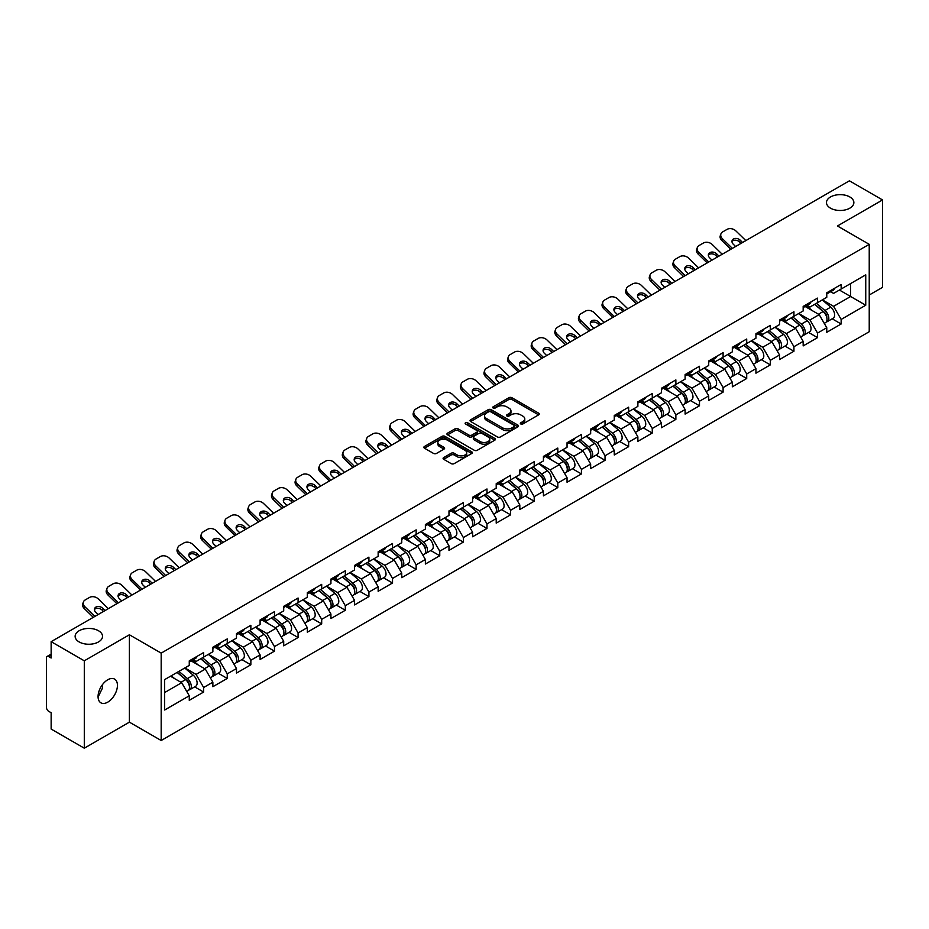 <?xml version="1.0" encoding="UTF-8"?>
<svg xmlns="http://www.w3.org/2000/svg" width="929" height="929" viewBox="0 0 929 929"><rect width="100%" height="100%" fill="white"/><g stroke="black" fill="none" stroke-linecap="round" stroke-linejoin="round"><path stroke-width="1.39" d="M830.48 208.154A13.703 7.908 180 0 1 826.473 202.557A13.703 7.908 180 0 1 834.927 195.253A13.703 7.908 180 0 1 849.861 196.971A13.703 7.908 180 0 1 853.867 202.557A13.703 7.908 180 0 1 845.413 209.873A13.703 7.908 180 0 1 830.48 208.154M79.139 641.939A13.703 7.908 180 0 1 75.133 636.342A13.703 7.908 180 0 1 83.587 629.038A13.703 7.908 180 0 1 98.52 630.756A13.703 7.908 180 0 1 102.527 636.342A13.703 7.908 180 0 1 94.073 643.646A13.703 7.908 180 0 1 79.139 641.939M520.774 423.972A1.475 0.848 0 0 0 522.853 423.972L538.634 414.868A2.102 1.208 0 0 0 539.25 414.009A2.102 1.208 0 0 0 538.634 413.15L511.891 397.705A2.102 1.208 0 0 0 508.929 397.705L493.136 406.821A1.475 0.848 0 0 0 492.707 407.425A1.475 0.848 0 0 0 493.136 408.028A1.475 0.848 0 0 0 495.215 408.028L497.259 406.844A6.724 3.879 0 0 1 506.769 406.844L508.999 408.133A6.724 3.879 0 0 1 510.962 410.873A6.724 3.879 0 0 1 508.999 413.626L506.955 414.798A1.475 0.848 0 0 0 506.526 415.402A1.475 0.848 0 0 0 506.955 416.006A1.475 0.848 0 0 0 509.034 416.006L511.078 414.822A6.724 3.879 0 0 1 520.588 414.822L522.818 416.111A6.724 3.879 0 0 1 524.78 418.851A6.724 3.879 0 0 1 522.818 421.592L520.774 422.776A1.475 0.848 0 0 0 520.345 423.38A1.475 0.848 0 0 0 520.774 423.972L520.774 422.776M102.295 684.87L102.527 687.948L98.068 697.052M107.752 679.773A13.703 7.908 -60 0 1 114.604 679.099A13.703 7.908 -60 0 1 116.694 690.073A13.703 7.908 -60 0 1 107.752 702.15A13.703 7.908 -60 0 1 100.901 702.823A13.703 7.908 -60 0 1 98.799 691.85A13.703 7.908 -60 0 1 107.752 679.773M443.702 457.579A2.102 1.208 0 0 0 443.087 458.438A2.102 1.208 0 0 0 443.702 459.298L451.204 463.629A2.102 1.208 0 0 0 454.176 463.629L471.711 453.503A2.102 1.208 0 0 0 472.327 452.644A2.102 1.208 0 0 0 471.711 451.796L444.968 436.351A2.102 1.208 0 0 0 441.995 436.351L424.46 446.477A2.102 1.208 0 0 0 423.845 447.325A2.102 1.208 0 0 0 424.46 448.184L433.529 453.422A2.102 1.208 0 0 0 436.502 453.422L444.004 449.09A2.102 1.208 0 0 0 444.619 448.231A2.102 1.208 0 0 0 444.004 447.372L439.51 444.782A5.62 3.24 0 0 1 437.861 442.483A5.62 3.24 0 0 1 441.333 439.487A5.62 3.24 0 0 1 447.453 440.195L465.057 450.356A5.62 3.24 0 0 1 466.706 452.644A5.62 3.24 0 0 1 463.234 455.651A5.62 3.24 0 0 1 457.114 454.943L454.176 453.247A2.102 1.208 0 0 0 451.204 453.247L443.702 457.579L443.702 459.298M129.398 634.774L84.295 660.809L51.141 641.672L849.408 180.807L882.55 199.944L837.447 225.979L869.23 244.327L161.181 653.122L129.398 634.774L129.398 722.158L161.181 740.506L161.181 653.122M497.41 436.955A2.102 1.208 0 0 0 500.383 436.955L517.917 426.829A2.102 1.208 0 0 0 518.533 425.97A2.102 1.208 0 0 0 517.917 425.11L491.174 409.677A2.102 1.208 0 0 0 488.201 409.677L470.666 419.792A2.102 1.208 0 0 0 470.051 420.651A2.102 1.208 0 0 0 470.666 421.511L497.41 436.955M466.126 424.298A1.475 0.848 0 0 1 467.624 424.507L494.785 440.183L477.274 450.286A2.102 1.208 0 0 1 474.313 450.286L447.569 434.853L447.569 433.135A2.102 1.208 0 0 0 446.954 433.994A2.102 1.208 0 0 0 447.569 434.853M447.569 433.135L455.071 428.803A2.102 1.208 0 0 1 458.043 428.803L468.89 435.062A2.102 1.208 0 0 0 471.851 435.062L476.832 432.194A2.102 1.208 0 0 0 477.448 431.335A2.102 1.208 0 0 0 476.832 430.475L465.545 423.961A1.475 0.848 0 0 1 465.115 423.357A1.475 0.848 0 0 1 466.021 422.567A1.475 0.848 0 0 1 467.624 422.753L494.809 438.453A2.102 1.208 0 0 1 495.424 439.312A2.102 1.208 0 0 1 494.809 440.172L494.809 438.453M161.181 740.506L869.23 331.723L869.23 244.327M194.66 686.868L203.637 692.047L203.637 687.506L196.065 674.396L184.871 667.928M203.637 692.047L189.261 700.35L189.261 695.809L164.665 710.011L164.665 679.598L189.261 665.396L189.261 660.856L203.637 652.553L203.637 657.093L212.869 651.763L212.869 647.223L227.245 638.92L227.245 643.46L236.477 638.13L236.477 633.59L250.853 625.287L250.853 629.839L260.097 624.497L260.097 619.957L274.473 611.654L274.473 616.206L283.705 610.876L283.705 606.323L298.081 598.021L298.081 602.573L307.313 597.242L307.313 592.69L321.689 584.387L321.689 588.94L330.921 583.609L330.921 579.057L345.309 570.766L345.309 575.306L354.541 569.976L354.541 565.436L368.918 557.133L368.918 561.673L378.149 556.343L378.149 551.803L392.526 543.5L392.526 548.04L401.758 542.71L401.758 538.17L416.146 529.867L416.146 534.407L425.377 529.077L425.377 524.537L439.754 516.234L439.754 520.774L448.986 515.444L448.986 510.904L463.362 502.601L463.362 507.141L472.594 501.811L472.594 497.27L486.982 488.968L486.982 493.508L496.214 488.178L496.214 483.637L510.59 475.334L510.59 479.875L519.822 474.545L519.822 470.004L534.198 461.701L534.198 466.242L543.43 460.912L543.43 456.371L557.806 448.068L557.806 452.62L567.05 447.29L567.05 442.738L581.426 434.435L581.426 438.987L590.658 433.657L590.658 429.105L605.034 420.802L605.034 425.354L614.266 420.024L614.266 415.472L628.643 407.169L628.643 411.721L637.875 406.391L637.875 401.839L652.263 393.548L652.263 398.088L661.494 392.758L661.494 388.217L675.871 379.915L675.871 384.455L685.103 379.125L685.103 374.584L699.479 366.281L699.479 370.822L708.711 365.492L708.711 360.951L723.099 352.648L723.099 357.189L732.331 351.859L732.331 347.318L746.707 339.015L746.707 343.556L755.939 338.226L755.939 333.685L770.315 325.382L770.315 329.923L779.547 324.593L779.547 320.052L793.935 311.749L793.935 316.29L803.167 310.96L803.167 306.419L817.543 298.116L817.543 302.657L826.775 297.326L826.775 292.786L841.151 284.483L841.151 289.035L865.747 274.833L865.747 305.235L841.151 319.437L833.58 306.338L822.386 299.87M832.175 318.798L841.151 323.989L841.151 319.437M841.151 323.989L826.775 332.292L826.775 327.74L817.543 333.07L809.972 319.959L798.777 313.503M808.567 332.431L817.543 337.622L817.543 333.07M817.543 337.622L803.167 345.913L803.167 341.373L793.935 346.703L786.364 333.592L775.158 327.124M784.947 346.064L793.935 351.243L793.935 346.703M793.935 351.243L779.547 359.546L779.547 355.006L770.315 360.336L762.755 347.225L751.549 340.757M761.339 359.697L770.315 364.876L770.315 360.336M770.315 364.876L755.939 373.179L755.939 368.639L746.707 373.969L739.136 360.858L727.941 354.39M737.731 373.33L746.707 378.509L746.707 373.969M746.707 378.509L732.331 386.812L732.331 382.272L723.099 387.602L715.527 374.492L704.321 368.023M714.111 386.963L723.099 392.143L723.099 387.602M723.099 392.143L708.711 400.445L708.711 395.905L699.479 401.235L691.919 388.125L680.713 381.656M690.502 400.596L699.479 405.776L699.479 401.235M699.479 405.776L685.103 414.079L685.103 409.538L675.871 414.868L668.299 401.758L657.105 395.289M666.894 414.229L675.871 419.409L675.871 414.868M675.871 419.409L661.494 427.712L661.494 423.171L652.263 428.501L644.691 415.391L633.485 408.923M643.274 427.863L652.263 433.042L652.263 428.501M652.263 433.042L637.875 441.345L637.875 436.804L628.643 442.134L621.083 429.024L609.877 422.556M619.666 441.484L628.643 446.675L628.643 442.134M628.643 446.675L614.266 454.978L614.266 450.426L605.034 455.767L597.463 442.657L586.269 436.189M596.058 455.117L605.034 460.308L605.034 455.767M605.034 460.308L590.658 468.611L590.658 464.059L581.426 469.389L573.855 456.29L562.66 449.822M572.438 468.75L581.426 473.941L581.426 469.389M581.426 473.941L567.05 482.244L567.05 477.692L557.806 483.022L550.247 469.923L539.041 463.455M548.83 482.383L557.806 487.574L557.806 483.022M557.806 487.574L543.43 495.877L543.43 491.325L534.198 496.655L526.627 483.544L515.432 477.088M525.222 496.016L534.198 501.207L534.198 496.655M534.198 501.207L519.822 509.498L519.822 504.958L510.59 510.288L503.019 497.178L491.824 490.721M501.614 509.649L510.59 514.829L510.59 510.288M510.59 514.829L496.214 523.132L496.214 518.591L486.982 523.921L479.41 510.811L468.204 504.342M477.994 523.282L486.982 528.462L486.982 523.921M486.982 528.462L472.594 536.765L472.594 532.224L463.362 537.554L455.802 524.444L444.596 517.976M454.386 536.916L463.362 542.095L463.362 537.554M463.362 542.095L448.986 550.398L448.986 545.857L439.754 551.187L432.182 538.077L420.988 531.609M430.777 550.549L439.754 555.728L439.754 551.187M439.754 555.728L425.377 564.031L425.377 559.49L416.146 564.82L408.574 551.71L397.368 545.242M407.157 564.182L416.146 569.361L416.146 564.82M416.146 569.361L401.758 577.664L401.758 573.123L392.526 578.453L384.966 565.343L373.76 558.875M383.549 577.815L392.526 582.994L392.526 578.453M392.526 582.994L378.149 591.297L378.149 586.756L368.918 592.087L361.346 578.976L350.152 572.508M359.941 591.448L368.918 596.627L368.918 592.087M368.918 596.627L354.541 604.93L354.541 600.389L345.309 605.72L337.738 592.609L326.532 586.141M336.321 605.069L345.309 610.26L345.309 605.72M345.309 610.26L330.921 618.563L330.921 614.023L321.689 619.353L314.13 606.242L302.924 599.774M312.713 618.702L321.689 623.893L321.689 619.353M321.689 623.893L307.313 632.196L307.313 627.644L298.081 632.974L290.51 619.875L279.315 613.407M289.105 632.335L298.081 637.526L298.081 632.974M298.081 637.526L283.705 645.829L283.705 641.277L274.473 646.607L266.902 633.508L255.707 627.04M265.485 645.969L274.473 651.159L274.473 646.607M274.473 651.159L260.097 659.462L260.097 654.91L250.853 660.24L243.293 647.141L232.087 640.673M241.877 659.602L250.853 664.792L250.853 660.24M250.853 664.792L236.477 673.095L236.477 668.543L227.245 673.873L219.674 660.763L208.479 654.306M218.269 673.235L227.245 678.425L227.245 673.873M227.245 678.425L212.869 686.717L212.869 682.176L203.637 687.506M193.139 659.776L196.065 661.471L203.637 657.093M196.065 674.396L205.297 669.066L191.177 660.914M212.869 682.176L205.297 669.066M216.747 646.143L219.674 647.838L227.245 643.46M219.674 660.763L228.917 655.433L214.785 647.281M236.477 668.543L228.917 655.433M240.367 632.51L243.293 634.205L250.853 629.839M243.293 647.141L252.525 641.8L238.393 633.648M260.097 654.91L252.525 641.8M263.975 618.877L266.902 620.572L274.473 616.206M266.902 633.508L276.134 628.178L262.013 620.015M283.705 641.277L276.134 628.178M287.584 605.244L290.51 606.939L298.081 602.573M290.51 619.875L299.742 614.545L285.621 606.382M307.313 627.644L299.742 614.545M311.203 591.622L314.13 593.306L321.689 588.94M314.13 606.242L323.362 600.912L309.229 592.748M330.921 614.023L323.362 600.912M334.812 577.989L337.738 579.673L345.309 575.306M337.738 592.609L346.97 587.279L332.849 579.115M354.541 600.389L346.97 587.279M358.42 564.356L361.346 566.04L368.918 561.673M361.346 578.976L370.578 573.646L356.457 565.494M378.149 586.756L370.578 573.646M382.04 550.723L384.966 552.407L392.526 548.04M384.966 565.343L394.198 560.013L380.066 551.861M401.758 573.123L394.198 560.013M405.648 537.09L408.574 538.774L416.146 534.407M408.574 551.71L417.806 546.38L403.685 538.228M425.377 559.49L417.806 546.38M429.256 523.457L432.182 525.14L439.754 520.774M432.182 538.077L441.414 532.747L427.294 524.595M448.986 545.857L441.414 532.747M452.876 509.824L455.802 511.519L463.362 507.141M455.802 524.444L465.034 519.114L450.902 510.962M472.594 532.224L465.034 519.114M476.484 496.191L479.41 497.886L486.982 493.508M479.41 510.811L488.642 505.481L474.51 497.329M496.214 518.591L488.642 505.481M500.092 482.557L503.019 484.253L510.59 479.875M503.019 497.178L512.251 491.847L498.13 483.695M519.822 504.958L512.251 491.847M523.712 468.924L526.627 470.62L534.198 466.242M526.627 483.544L535.87 478.214L521.738 470.062M543.43 491.325L535.87 478.214M547.32 455.291L550.247 456.987L557.806 452.62M550.247 469.923L559.479 464.593L545.346 456.429M567.05 477.692L559.479 464.593M570.929 441.658L573.855 443.354L581.426 438.987M573.855 456.29L583.087 450.96L568.966 442.796M590.658 464.059L583.087 450.96M594.537 428.037L597.463 429.721L605.034 425.354M597.463 442.657L606.695 437.327L592.574 429.163M614.266 450.426L606.695 437.327M618.157 414.404L621.083 416.087L628.643 411.721M621.083 429.024L630.315 423.694L616.182 415.53M637.875 436.804L630.315 423.694M641.765 400.771L644.691 402.454L652.263 398.088M644.691 415.391L653.923 410.061L639.802 401.909M661.494 423.171L653.923 410.061M665.373 387.138L668.299 388.821L675.871 384.455M668.299 401.758L677.531 396.428L663.411 388.276M685.103 409.538L677.531 396.428M688.993 373.504L691.919 375.188L699.479 370.822M691.919 388.125L701.151 382.794L687.019 374.642M708.711 395.905L701.151 382.794M712.601 359.871L715.527 361.555L723.099 357.189M715.527 374.492L724.759 369.161L710.639 361.009M732.331 382.272L724.759 369.161M736.209 346.238L739.136 347.922L746.707 343.556M739.136 360.858L748.368 355.528L734.247 347.376M755.939 368.639L748.368 355.528M759.829 332.605L762.755 334.301L770.315 329.923M762.755 347.225L771.987 341.895L757.855 333.743M779.547 355.006L771.987 341.895M783.437 318.972L786.364 320.668L793.935 316.29M786.364 333.592L795.596 328.262L781.463 320.11M803.167 341.373L795.596 328.262M807.046 305.339L809.972 307.034L817.543 302.657M809.972 319.959L819.204 314.629L805.083 306.477M826.775 327.74L819.204 314.629M830.665 291.706L833.58 293.401L841.151 289.035M833.58 306.338L850.616 296.502L850.616 283.566L865.747 274.833M839.41 290.034L865.747 305.235M869.23 295.016L882.55 287.328L882.55 199.944M84.295 660.809L84.295 748.193L51.141 729.056L51.141 712.717L48.726 711.324A3.205 1.858 -120 0 1 46.45 707.387L46.45 657.929A3.205 1.858 -120 0 1 47.112 656.455A3.205 1.858 -120 0 1 48.726 656.617L51.141 658.011L51.141 641.672M84.295 748.193L129.398 722.158M164.665 692.535L181.689 682.699L170.483 676.231M189.261 695.809L181.689 682.699M521.355 424.181L522.818 423.345A6.724 3.879 0 0 0 524.78 420.605L524.78 418.851M510.962 410.873L510.962 412.627A6.724 3.879 0 0 1 508.999 415.368L507.548 416.204M538.611 414.88L511.891 399.458A2.102 1.208 0 0 0 508.929 399.458L493.729 408.226M517.883 426.841L491.174 411.419A2.102 1.208 0 0 0 488.201 411.419L470.701 421.522M514.202 426.574A1.475 0.848 0 0 0 514.631 425.97A1.475 0.848 0 0 0 514.202 425.366L490.721 411.814A1.475 0.848 0 0 0 488.642 411.814L486.494 413.068A6.724 3.879 0 0 0 484.52 415.809A6.724 3.879 0 0 0 486.494 418.549L502.531 427.816A6.724 3.879 0 0 0 512.042 427.816L514.202 426.574L514.202 428.315A1.475 0.848 0 0 0 514.631 427.723L514.631 425.97M484.52 415.809L484.52 417.551A6.724 3.879 0 0 0 486.494 420.303L486.494 418.549M514.202 428.315L512.042 429.57A6.724 3.879 0 0 1 502.531 429.57L486.494 420.303M447.592 434.865L455.071 430.545L455.071 428.803M477.448 431.335L477.448 433.077A2.102 1.208 0 0 1 476.832 433.936L471.851 436.816A2.102 1.208 0 0 1 468.89 436.816L458.043 430.545A2.102 1.208 0 0 0 455.071 430.545M480.142 441.565A5.62 3.24 0 0 0 486.262 442.262A5.62 3.24 0 0 0 489.734 439.266A5.62 3.24 0 0 0 488.085 436.978L481.884 433.39A2.102 1.208 0 0 0 478.911 433.39L473.941 436.27A2.102 1.208 0 0 0 473.325 437.118A2.102 1.208 0 0 0 473.941 437.977L480.142 441.565L480.142 443.307A5.62 3.24 0 0 0 486.262 444.016A5.62 3.24 0 0 0 489.734 441.02L489.734 439.266M473.325 437.118L473.325 438.871A2.102 1.208 0 0 0 473.941 439.731L473.941 437.977M480.142 443.307L473.941 439.731M466.706 452.644L466.706 454.397A5.62 3.24 0 0 1 463.234 457.393A5.62 3.24 0 0 1 457.114 456.685L454.176 455.001A2.102 1.208 0 0 0 451.204 455.001L443.725 459.309M437.861 442.483L437.861 444.236A5.62 3.24 0 0 0 439.51 446.524L439.51 444.782M443.969 449.102L439.51 446.524M471.711 451.796L471.711 453.503L444.968 438.093A2.102 1.208 0 0 0 441.995 438.093L424.495 448.208M824.975 312.899L823.918 312.283M826.334 321.898A7.06 4.076 -120 0 0 827.356 321.585A7.06 4.076 -120 0 0 828.622 316.65A7.06 4.076 -120 0 0 824.94 310.495L816.428 303.307M827.356 321.585L833.185 318.217A7.06 4.076 -120 0 0 834.451 313.282A7.06 4.076 -120 0 0 830.77 307.127L822.258 299.939M814.791 304.247L824.499 312.446A4.285 2.473 60 0 1 826.81 317.73M824.255 323.373L825.544 322.63A7.06 4.076 -120 0 0 826.81 317.695A7.06 4.076 -120 0 0 823.129 311.54L814.605 304.352M812.155 310.565L806.407 305.711M730.809 249.274L721.787 240.483A6.422 4.715 -160.3 0 1 720.289 235.687L720.927 233.911A6.422 4.715 19.7 0 0 722.425 238.707L732.366 248.38M741.028 243.375L739.589 241.97A4.924 3.611 19.7 0 0 732.818 240.774A4.924 3.611 19.7 0 0 731.959 241.482M745.836 240.599L735.896 230.926A6.422 4.715 19.7 0 0 727.059 229.37L722.669 231.902A6.422 4.715 19.7 0 0 720.927 233.911M742.573 242.481L740.227 240.193A4.924 3.611 -160.3 0 0 733.457 238.997A4.924 3.611 -160.3 0 0 732.122 240.541A4.924 3.611 -160.3 0 0 733.271 244.211L735.617 246.499M828.668 291.694A7.06 4.076 60 0 1 827.356 293.622A7.06 4.076 60 0 1 826.775 293.854M834.497 288.327A7.06 4.076 60 0 1 833.185 290.254L827.356 293.622M801.367 326.532L800.299 325.916M802.714 335.532A7.06 4.076 -120 0 0 803.748 335.218A7.06 4.076 -120 0 0 805.013 330.283A7.06 4.076 -120 0 0 801.332 324.128L792.82 316.94M803.748 335.218L809.565 331.85A7.06 4.076 -120 0 0 810.843 326.915A7.06 4.076 -120 0 0 807.162 320.76L798.638 313.572M791.171 317.881L800.891 326.079A4.285 2.473 60 0 1 803.202 331.363M800.635 337.006L801.924 336.263A7.06 4.076 -120 0 0 803.202 331.328A7.06 4.076 -120 0 0 799.521 325.173L790.997 317.985M788.547 324.198L782.799 319.344M777.747 340.165L776.69 339.549M779.106 349.165A7.06 4.076 -120 0 0 780.128 348.851A7.06 4.076 -120 0 0 781.405 343.916A7.06 4.076 -120 0 0 777.724 337.761L769.2 330.573M780.128 348.851L785.957 345.483A7.06 4.076 -120 0 0 787.223 340.548A7.06 4.076 -120 0 0 783.553 334.394L775.03 327.205M767.563 331.514L777.283 339.712A4.285 2.473 60 0 1 779.594 344.984M777.027 350.639L778.316 349.896A7.06 4.076 -120 0 0 779.582 344.961A7.06 4.076 -120 0 0 775.901 338.806L767.389 331.618M764.927 337.831L759.179 332.977M754.139 353.786L753.082 353.183M755.498 362.798A7.06 4.076 -120 0 0 756.52 362.473A7.06 4.076 -120 0 0 757.785 357.537A7.06 4.076 -120 0 0 754.116 351.394L745.592 344.206M756.52 362.473L762.349 359.117A7.06 4.076 -120 0 0 763.615 354.181A7.06 4.076 -120 0 0 759.934 348.027L751.422 340.838M743.955 345.147L753.663 353.345A4.285 2.473 60 0 1 755.974 358.617M753.419 364.273L754.708 363.529A7.06 4.076 -120 0 0 755.974 358.594A7.06 4.076 -120 0 0 752.293 352.439L743.781 345.251M741.319 351.464L735.571 346.61M730.531 367.419L729.462 366.816M731.878 376.431A7.06 4.076 -120 0 0 732.911 376.106A7.06 4.076 -120 0 0 734.177 371.17A7.06 4.076 -120 0 0 730.496 365.016L721.984 357.839M732.911 376.106L738.741 372.75A7.06 4.076 -120 0 0 740.007 367.814A7.06 4.076 -120 0 0 736.325 361.66L727.802 354.472M720.335 358.78L730.055 366.978A4.285 2.473 60 0 1 732.366 372.25M729.811 377.906L731.088 377.162A7.06 4.076 -120 0 0 732.366 372.227A7.06 4.076 -120 0 0 728.684 366.072L720.161 358.884M717.711 365.085L711.962 360.243M706.911 381.053L705.854 380.449M708.27 390.064A7.06 4.076 -120 0 0 709.291 389.739A7.06 4.076 -120 0 0 710.569 384.803A7.06 4.076 -120 0 0 706.888 378.649L698.364 371.461M709.291 389.739L715.121 386.383A7.06 4.076 -120 0 0 716.398 381.447A7.06 4.076 -120 0 0 712.717 375.293L704.194 368.105M696.727 372.413L706.446 380.611A4.285 2.473 60 0 1 708.757 385.883M706.191 391.539L707.48 390.795A7.06 4.076 -120 0 0 708.746 385.86A7.06 4.076 -120 0 0 705.076 379.706L696.553 372.517M694.091 378.718L688.343 373.876M707.201 262.907L698.178 254.116A6.422 4.715 -160.3 0 1 696.669 249.32L697.307 247.544A6.422 4.715 19.7 0 0 698.817 252.34L708.746 262.013M717.42 257.008L715.98 255.603A4.924 3.611 19.7 0 0 709.21 254.407A4.924 3.611 19.7 0 0 708.351 255.115M722.216 254.232L712.288 244.559A6.422 4.715 19.7 0 0 703.45 242.992L699.061 245.535A6.422 4.715 19.7 0 0 697.307 247.544M718.965 256.114L716.619 253.826A4.924 3.611 -160.3 0 0 709.849 252.63A4.924 3.611 -160.3 0 0 708.502 254.174A4.924 3.611 -160.3 0 0 709.663 257.844L712.009 260.132M805.06 305.327A7.06 4.076 60 0 1 803.748 307.255A7.06 4.076 60 0 1 803.167 307.487M810.889 301.96A7.06 4.076 60 0 1 809.565 303.888L803.748 307.255M683.593 276.528L674.57 267.749A6.422 4.715 -160.3 0 1 673.06 262.953L673.699 261.177A6.422 4.715 19.7 0 0 675.209 265.973L685.137 275.634M693.8 270.641L692.372 269.236A4.924 3.611 19.7 0 0 685.59 268.04A4.924 3.611 19.7 0 0 684.731 268.748M698.608 267.866L688.679 258.192A6.422 4.715 19.7 0 0 679.842 256.625L675.453 259.168A6.422 4.715 19.7 0 0 673.699 261.177M695.356 269.747L693.011 267.459A4.924 3.611 -160.3 0 0 686.229 266.263A4.924 3.611 -160.3 0 0 684.894 267.807A4.924 3.611 -160.3 0 0 686.043 271.477L688.389 273.765M781.452 318.961A7.06 4.076 60 0 1 780.128 320.877A7.06 4.076 60 0 1 779.547 321.12M787.269 315.593A7.06 4.076 60 0 1 785.957 317.521L780.128 320.877M659.973 290.162L650.95 281.382A6.422 4.715 -160.3 0 1 649.452 276.587L650.091 274.81A6.422 4.715 19.7 0 0 651.589 279.594L661.529 289.267M670.192 284.262L668.752 282.869A4.924 3.611 19.7 0 0 661.982 281.673A4.924 3.611 19.7 0 0 661.123 282.381M675 281.499L665.059 271.825A6.422 4.715 19.7 0 0 656.222 270.258L651.844 272.801A6.422 4.715 19.7 0 0 650.091 274.81M671.737 283.368L669.391 281.092A4.924 3.611 -160.3 0 0 662.621 279.896A4.924 3.611 -160.3 0 0 661.285 281.441A4.924 3.611 -160.3 0 0 662.435 285.11L664.781 287.398M757.832 332.594A7.06 4.076 60 0 1 756.52 334.51A7.06 4.076 60 0 1 755.939 334.754M763.661 329.226A7.06 4.076 60 0 1 762.349 331.154L756.52 334.51M636.365 303.795L627.342 295.016A6.422 4.715 -160.3 0 1 625.844 290.22L626.483 288.443A6.422 4.715 19.7 0 0 627.981 293.227L637.909 302.9M646.584 297.895L645.144 296.502A4.924 3.611 19.7 0 0 638.374 295.306A4.924 3.611 19.7 0 0 637.515 296.014M651.38 295.132L641.451 285.458A6.422 4.715 19.7 0 0 632.614 283.891L628.225 286.422A6.422 4.715 19.7 0 0 626.483 288.443M648.128 297.001L645.783 294.725A4.924 3.611 -160.3 0 0 639.013 293.529A4.924 3.611 -160.3 0 0 637.666 295.062A4.924 3.611 -160.3 0 0 638.827 298.743L641.173 301.031M734.224 346.227A7.06 4.076 60 0 1 732.911 348.143A7.06 4.076 60 0 1 732.331 348.387M740.053 342.859A7.06 4.076 60 0 1 738.741 344.787L732.911 348.143M612.757 317.428L603.734 308.649A6.422 4.715 -160.3 0 1 602.224 303.853L602.863 302.076A6.422 4.715 19.7 0 0 604.373 306.86L614.301 316.534M622.964 311.529L621.536 310.135A4.924 3.611 19.7 0 0 614.766 308.939A4.924 3.611 19.7 0 0 613.895 309.647M627.772 308.765L617.843 299.092A6.422 4.715 19.7 0 0 609.006 297.524L604.616 300.055A6.422 4.715 19.7 0 0 602.863 302.076M624.52 310.634L622.175 308.358A4.924 3.611 -160.3 0 0 615.404 307.162A4.924 3.611 -160.3 0 0 614.057 308.695A4.924 3.611 -160.3 0 0 615.207 312.376L617.553 314.652M710.615 359.848A7.06 4.076 60 0 1 709.291 361.776A7.06 4.076 60 0 1 708.711 362.02M716.433 356.492A7.06 4.076 60 0 1 715.121 358.42L709.291 361.776M683.303 394.686L682.246 394.082M684.661 403.697A7.06 4.076 -120 0 0 685.683 403.372A7.06 4.076 -120 0 0 686.949 398.436A7.06 4.076 -120 0 0 683.279 392.282L674.756 385.094M685.683 403.372L691.513 400.016A7.06 4.076 -120 0 0 692.779 395.069A7.06 4.076 -120 0 0 689.097 388.926L680.585 381.738M673.119 386.046L682.838 394.244A4.285 2.473 60 0 1 685.149 399.516M682.583 405.16L683.872 404.429A7.06 4.076 -120 0 0 685.137 399.482A7.06 4.076 -120 0 0 681.456 393.339L672.944 386.15M670.483 392.352L664.734 387.509M589.137 331.061L580.114 322.27A6.422 4.715 -160.3 0 1 578.616 317.486L579.255 315.709A6.422 4.715 19.7 0 0 580.753 320.493L590.693 330.167M599.356 325.162L597.928 323.768A4.924 3.611 19.7 0 0 591.146 322.572A4.924 3.611 19.7 0 0 590.287 323.28M604.164 322.386L594.223 312.713A6.422 4.715 19.7 0 0 585.398 311.157L581.008 313.688A6.422 4.715 19.7 0 0 579.255 315.709M600.912 324.267L598.566 321.991A4.924 3.611 -160.3 0 0 591.785 320.784A4.924 3.611 -160.3 0 0 590.449 322.328A4.924 3.611 -160.3 0 0 591.599 326.009L593.945 328.285M686.995 373.481A7.06 4.076 60 0 1 685.683 375.409A7.06 4.076 60 0 1 685.103 375.653M692.825 370.125A7.06 4.076 60 0 1 691.513 372.041L685.683 375.409M659.695 408.319L658.626 407.703M661.042 417.33A7.06 4.076 -120 0 0 662.075 417.005A7.06 4.076 -120 0 0 663.341 412.07A7.06 4.076 -120 0 0 659.66 405.915L651.148 398.727M662.075 417.005L667.905 413.637A7.06 4.076 -120 0 0 669.17 408.702A7.06 4.076 -120 0 0 665.489 402.547L656.977 395.371M649.499 399.679L659.218 407.877A4.285 2.473 60 0 1 661.529 413.15M658.975 418.793L660.252 418.05A7.06 4.076 -120 0 0 661.529 413.115A7.06 4.076 -120 0 0 657.848 406.972L649.325 399.784M646.874 405.985L641.126 401.142M565.529 344.694L556.506 335.903A6.422 4.715 -160.3 0 1 555.008 331.119L555.647 329.33A6.422 4.715 19.7 0 0 557.145 334.126L567.073 343.8M575.748 338.795L574.308 337.401A4.924 3.611 19.7 0 0 567.538 336.205A4.924 3.611 19.7 0 0 566.678 336.913M580.544 336.019L570.615 326.346A6.422 4.715 19.7 0 0 561.778 324.79L557.388 327.322A6.422 4.715 19.7 0 0 555.647 329.33M577.292 337.901L574.946 335.613A4.924 3.611 -160.3 0 0 568.176 334.417A4.924 3.611 -160.3 0 0 566.829 335.961A4.924 3.611 -160.3 0 0 567.991 339.642L570.336 341.918M663.387 387.114A7.06 4.076 60 0 1 662.075 389.042A7.06 4.076 60 0 1 661.494 389.286M669.217 383.758A7.06 4.076 60 0 1 667.905 385.674L662.075 389.042M636.075 421.952L635.018 421.336M637.433 430.963A7.06 4.076 -120 0 0 638.455 430.638A7.06 4.076 -120 0 0 639.733 425.703A7.06 4.076 -120 0 0 636.051 419.548L627.528 412.36M638.455 430.638L644.285 427.27A7.06 4.076 -120 0 0 645.562 422.335A7.06 4.076 -120 0 0 641.881 416.18L633.357 409.004M625.891 413.312L635.61 421.511A4.285 2.473 60 0 1 637.921 426.783M635.355 432.426L636.644 431.683A7.06 4.076 -120 0 0 637.909 426.748A7.06 4.076 -120 0 0 634.24 420.593L625.716 413.417M623.254 419.618L617.506 414.775M541.921 358.327L532.898 349.536A6.422 4.715 -160.3 0 1 531.388 344.752L532.027 342.964A6.422 4.715 19.7 0 0 533.536 347.76L543.465 357.433M552.14 352.428L550.7 351.034A4.924 3.611 19.7 0 0 543.929 349.838A4.924 3.611 19.7 0 0 543.07 350.547M556.935 349.652L547.007 339.979A6.422 4.715 19.7 0 0 538.17 338.423L533.78 340.955A6.422 4.715 19.7 0 0 532.027 342.964M553.684 351.534L551.338 349.246A4.924 3.611 -160.3 0 0 544.568 348.05A4.924 3.611 -160.3 0 0 543.221 349.594A4.924 3.611 -160.3 0 0 544.371 353.275L546.716 355.552M639.779 400.747A7.06 4.076 60 0 1 638.455 402.675A7.06 4.076 60 0 1 637.875 402.919M645.597 397.391A7.06 4.076 60 0 1 644.285 399.307L638.455 402.675M612.466 435.585L611.41 434.969M613.825 444.585A7.06 4.076 -120 0 0 614.847 444.271A7.06 4.076 -120 0 0 616.113 439.336A7.06 4.076 -120 0 0 612.443 433.181L603.92 425.993M614.847 444.271L620.677 440.903A7.06 4.076 -120 0 0 621.942 435.968A7.06 4.076 -120 0 0 618.261 429.813L609.749 422.625M602.282 426.945L612.002 435.144A4.285 2.473 60 0 1 614.313 440.416M611.746 446.059L613.035 445.316A7.06 4.076 -120 0 0 614.301 440.381A7.06 4.076 -120 0 0 610.62 434.226L602.108 427.038M599.646 433.251L593.898 428.397M518.301 371.96L509.278 363.169A6.422 4.715 -160.3 0 1 507.78 358.385L508.418 356.597A6.422 4.715 19.7 0 0 509.916 361.393L519.857 371.066M528.52 366.061L527.091 364.667A4.924 3.611 19.7 0 0 520.31 363.471A4.924 3.611 19.7 0 0 519.45 364.18M533.327 363.285L523.387 353.612A6.422 4.715 19.7 0 0 514.561 352.056L510.172 354.588A6.422 4.715 19.7 0 0 508.418 356.597M530.076 365.167L527.73 362.879A4.924 3.611 -160.3 0 0 520.948 361.683A4.924 3.611 -160.3 0 0 519.613 363.227A4.924 3.611 -160.3 0 0 520.763 366.897L523.108 369.185M616.159 414.38A7.06 4.076 60 0 1 614.847 416.308A7.06 4.076 60 0 1 614.266 416.552M621.989 411.013A7.06 4.076 60 0 1 620.677 412.94L614.847 416.308M588.858 449.218L587.802 448.602M590.205 458.218A7.06 4.076 -120 0 0 591.239 457.904A7.06 4.076 -120 0 0 592.505 452.969A7.06 4.076 -120 0 0 588.823 446.814L580.311 439.626M591.239 457.904L597.068 454.536A7.06 4.076 -120 0 0 598.334 449.601A7.06 4.076 -120 0 0 594.653 443.447L586.141 436.258M578.674 440.578L588.382 448.777A4.285 2.473 60 0 1 590.693 454.049M588.138 459.692L589.416 458.949A7.06 4.076 -120 0 0 590.693 454.014A7.06 4.076 -120 0 0 587.012 447.859L578.488 440.671M576.038 446.884L570.29 442.03M494.692 385.593L485.67 376.802A6.422 4.715 -160.3 0 1 484.172 372.018L484.81 370.23A6.422 4.715 19.7 0 0 486.308 375.026L496.249 384.699M504.911 379.694L503.472 378.289A4.924 3.611 19.7 0 0 496.701 377.093A4.924 3.611 19.7 0 0 495.842 377.813M509.719 376.919L499.779 367.245A6.422 4.715 19.7 0 0 490.942 365.689L486.552 368.221A6.422 4.715 19.7 0 0 484.81 370.23M506.456 378.8L504.11 376.512A4.924 3.611 -160.3 0 0 497.34 375.316A4.924 3.611 -160.3 0 0 496.005 376.86A4.924 3.611 -160.3 0 0 497.154 380.53L499.5 382.818M592.551 428.014A7.06 4.076 60 0 1 591.239 429.941A7.06 4.076 60 0 1 590.658 430.173M598.381 424.646A7.06 4.076 60 0 1 597.068 426.574L591.239 429.941M565.238 462.851L564.182 462.236M566.597 471.851A7.06 4.076 -120 0 0 567.631 471.537A7.06 4.076 -120 0 0 568.896 466.602A7.06 4.076 -120 0 0 565.215 460.447L556.692 453.259M567.631 471.537L573.448 468.17A7.06 4.076 -120 0 0 574.726 463.234A7.06 4.076 -120 0 0 571.045 457.08L562.521 449.891M555.054 454.211L564.774 462.41A4.285 2.473 60 0 1 567.085 467.682M564.518 473.325L565.807 472.582A7.06 4.076 -120 0 0 567.073 467.647A7.06 4.076 -120 0 0 563.404 461.492L554.88 454.304M552.43 460.517L546.682 455.663M471.084 399.226L462.061 390.435A6.422 4.715 -160.3 0 1 460.552 385.64L461.19 383.863A6.422 4.715 19.7 0 0 462.7 388.659L472.629 398.332M481.303 393.327L479.863 391.922A4.924 3.611 19.7 0 0 473.093 390.726A4.924 3.611 19.7 0 0 472.234 391.446M486.099 390.552L476.171 380.878A6.422 4.715 19.7 0 0 467.333 379.322L462.944 381.854A6.422 4.715 19.7 0 0 461.19 383.863M482.848 392.433L480.502 390.145A4.924 3.611 -160.3 0 0 473.732 388.949A4.924 3.611 -160.3 0 0 472.385 390.494A4.924 3.611 -160.3 0 0 473.535 394.163L475.88 396.451M568.943 441.647A7.06 4.076 60 0 1 567.631 443.574A7.06 4.076 60 0 1 567.05 443.807M574.772 438.279A7.06 4.076 60 0 1 573.448 440.207L567.631 443.574M541.63 476.484L540.573 475.869M542.989 485.484A7.06 4.076 -120 0 0 544.011 485.17A7.06 4.076 -120 0 0 545.288 480.235A7.06 4.076 -120 0 0 541.607 474.08L533.083 466.892M544.011 485.17L549.84 481.803A7.06 4.076 -120 0 0 551.106 476.867A7.06 4.076 -120 0 0 547.436 470.713L538.913 463.525M531.446 467.833L541.166 476.031A4.285 2.473 60 0 1 543.477 481.315M540.91 486.959L542.199 486.215A7.06 4.076 -120 0 0 543.465 481.28A7.06 4.076 -120 0 0 539.784 475.125L531.272 467.937M528.81 474.15L523.062 469.296M447.476 412.859L438.453 404.069A6.422 4.715 -160.3 0 1 436.944 399.273L437.582 397.496A6.422 4.715 19.7 0 0 439.092 402.292L449.021 411.965M457.683 406.96L456.255 405.555A4.924 3.611 19.7 0 0 449.473 404.359A4.924 3.611 19.7 0 0 448.614 405.067M462.491 404.185L452.562 394.511A6.422 4.715 19.7 0 0 443.725 392.955L439.336 395.487A6.422 4.715 19.7 0 0 437.582 397.496M459.24 406.066L456.894 403.778A4.924 3.611 -160.3 0 0 450.112 402.582A4.924 3.611 -160.3 0 0 448.777 404.127A4.924 3.611 -160.3 0 0 449.926 407.796L452.272 410.084M545.323 455.28A7.06 4.076 60 0 1 544.011 457.207A7.06 4.076 60 0 1 543.43 457.44M551.152 451.912A7.06 4.076 60 0 1 549.84 453.84L544.011 457.207M518.022 490.117L516.965 489.502M519.369 499.117A7.06 4.076 -120 0 0 520.403 498.803A7.06 4.076 -120 0 0 521.668 493.868A7.06 4.076 -120 0 0 517.987 487.713L509.475 480.525M520.403 498.803L526.232 495.436A7.06 4.076 -120 0 0 527.498 490.5A7.06 4.076 -120 0 0 523.817 484.346L515.305 477.158M507.838 481.466L517.546 489.664A4.285 2.473 60 0 1 519.857 494.948M517.302 500.592L518.591 499.848A7.06 4.076 -120 0 0 519.857 494.913A7.06 4.076 -120 0 0 516.176 488.759L507.652 481.57M505.202 487.783L499.454 482.929M423.856 426.492L414.833 417.702A6.422 4.715 -160.3 0 1 413.335 412.906L413.974 411.129A6.422 4.715 19.7 0 0 415.472 415.925L425.412 425.598M434.075 420.593L432.635 419.188A4.924 3.611 19.7 0 0 425.865 417.992A4.924 3.611 19.7 0 0 425.006 418.7M438.883 417.818L428.943 408.145A6.422 4.715 19.7 0 0 420.105 406.577L415.716 409.12A6.422 4.715 19.7 0 0 413.974 411.129M435.62 419.699L433.274 417.411A4.924 3.611 -160.3 0 0 426.504 416.215A4.924 3.611 -160.3 0 0 425.168 417.76A4.924 3.611 -160.3 0 0 426.318 421.429L428.664 423.717M521.715 468.913A7.06 4.076 60 0 1 520.403 470.84A7.06 4.076 60 0 1 519.822 471.073M527.544 465.545A7.06 4.076 60 0 1 526.232 467.473L520.403 470.84M494.414 503.75L493.345 503.135M495.761 512.75A7.06 4.076 -120 0 0 496.794 512.436A7.06 4.076 -120 0 0 498.06 507.501A7.06 4.076 -120 0 0 494.379 501.346L485.867 494.158M496.794 512.436L502.612 509.069A7.06 4.076 -120 0 0 503.89 504.133A7.06 4.076 -120 0 0 500.208 497.979L491.685 490.791M484.218 495.099L493.938 503.297A4.285 2.473 60 0 1 496.249 508.581M493.682 514.225L494.971 513.482A7.06 4.076 -120 0 0 496.249 508.546A7.06 4.076 -120 0 0 492.567 502.392L484.044 495.203M481.594 501.416L475.845 496.562M400.248 440.125L391.225 431.335A6.422 4.715 -160.3 0 1 389.715 426.539L390.354 424.762A6.422 4.715 19.7 0 0 391.864 429.558L401.792 439.231M410.467 434.226L409.027 432.821A4.924 3.611 19.7 0 0 402.257 431.625A4.924 3.611 19.7 0 0 401.398 432.333M415.263 431.451L405.334 421.778A6.422 4.715 19.7 0 0 396.497 420.21L392.108 422.753A6.422 4.715 19.7 0 0 390.354 424.762M412.011 433.332L409.666 431.044A4.924 3.611 -160.3 0 0 402.896 429.848A4.924 3.611 -160.3 0 0 401.549 431.393A4.924 3.611 -160.3 0 0 402.71 435.062L405.044 437.35M498.107 482.546A7.06 4.076 60 0 1 496.794 484.473A7.06 4.076 60 0 1 496.214 484.706M503.936 479.178A7.06 4.076 60 0 1 502.612 481.106L496.794 484.473M470.794 517.372L469.737 516.768M472.153 526.383A7.06 4.076 -120 0 0 473.175 526.069A7.06 4.076 -120 0 0 474.452 521.123A7.06 4.076 -120 0 0 470.771 514.98L462.247 507.791M473.175 526.069L479.004 522.702A7.06 4.076 -120 0 0 480.27 517.767A7.06 4.076 -120 0 0 476.6 511.612L468.077 504.424M460.61 508.732L470.329 516.93A4.285 2.473 60 0 1 472.64 522.203M470.074 527.858L471.363 527.115A7.06 4.076 -120 0 0 472.629 522.179A7.06 4.076 -120 0 0 468.948 516.025L460.436 508.837M457.974 515.049L452.226 510.195M376.64 453.747L367.617 444.968A6.422 4.715 -160.3 0 1 366.107 440.172L366.746 438.395A6.422 4.715 19.7 0 0 368.256 443.179L378.184 452.853M386.847 447.848L385.419 446.454A4.924 3.611 19.7 0 0 378.637 445.258A4.924 3.611 19.7 0 0 377.778 445.966M391.655 445.084L381.726 435.411A6.422 4.715 19.7 0 0 372.889 433.843L368.499 436.386A6.422 4.715 19.7 0 0 366.746 438.395M388.403 446.954L386.058 444.677A4.924 3.611 -160.3 0 0 379.276 443.481A4.924 3.611 -160.3 0 0 377.94 445.026A4.924 3.611 -160.3 0 0 379.09 448.695L381.436 450.983M474.498 496.179A7.06 4.076 60 0 1 473.175 498.095A7.06 4.076 60 0 1 472.594 498.339M480.316 492.811A7.06 4.076 60 0 1 479.004 494.739L473.175 498.095M447.186 531.005L446.129 530.401M448.544 540.016A7.06 4.076 -120 0 0 449.566 539.691A7.06 4.076 -120 0 0 450.832 534.756A7.06 4.076 -120 0 0 447.163 528.601L438.639 521.424M449.566 539.691L455.396 536.335A7.06 4.076 -120 0 0 456.662 531.4A7.06 4.076 -120 0 0 452.98 525.245L444.468 518.057M437.002 522.365L446.71 530.564A4.285 2.473 60 0 1 449.021 535.836M446.466 541.491L447.755 540.748A7.06 4.076 -120 0 0 449.021 535.812A7.06 4.076 -120 0 0 445.339 529.658L436.827 522.47M434.366 528.682L428.617 523.828M353.02 467.38L343.997 458.601A6.422 4.715 -160.3 0 1 342.499 453.805L343.138 452.028A6.422 4.715 19.7 0 0 344.636 456.813L354.576 466.486M363.239 461.481L361.799 460.087A4.924 3.611 19.7 0 0 355.029 458.891A4.924 3.611 19.7 0 0 354.17 459.6M368.047 458.717L358.106 449.044A6.422 4.715 19.7 0 0 349.269 447.476L344.88 450.008A6.422 4.715 19.7 0 0 343.138 452.028M364.783 460.587L362.438 458.311A4.924 3.611 -160.3 0 0 355.668 457.114A4.924 3.611 -160.3 0 0 354.332 458.659A4.924 3.611 -160.3 0 0 355.482 462.328L357.828 464.616M450.879 509.812A7.06 4.076 60 0 1 449.566 511.728A7.06 4.076 60 0 1 448.986 511.972M456.708 506.444A7.06 4.076 60 0 1 455.396 508.372L449.566 511.728M423.578 544.638L422.509 544.034M424.925 553.649A7.06 4.076 -120 0 0 425.958 553.324A7.06 4.076 -120 0 0 427.224 548.389A7.06 4.076 -120 0 0 423.543 542.234L415.031 535.058M425.958 553.324L431.776 549.968A7.06 4.076 -120 0 0 433.053 545.033A7.06 4.076 -120 0 0 429.372 538.878L420.849 531.69M413.382 535.998L423.101 544.197A4.285 2.473 60 0 1 425.412 549.469M422.846 555.124L424.135 554.381A7.06 4.076 -120 0 0 425.412 549.445A7.06 4.076 -120 0 0 421.731 543.291L413.208 536.103M410.757 542.304L405.009 537.461M329.412 481.013L320.389 472.234A6.422 4.715 -160.3 0 1 318.891 467.438L319.53 465.661A6.422 4.715 19.7 0 0 321.028 470.446L330.956 480.119M339.631 475.114L338.191 473.72A4.924 3.611 19.7 0 0 331.421 472.524A4.924 3.611 19.7 0 0 330.561 473.233M344.427 472.35L334.498 462.677A6.422 4.715 19.7 0 0 325.661 461.109L321.271 463.641A6.422 4.715 19.7 0 0 319.53 465.661M341.175 474.22L338.83 471.944A4.924 3.611 -160.3 0 0 332.059 470.748A4.924 3.611 -160.3 0 0 330.712 472.28A4.924 3.611 -160.3 0 0 331.874 475.962L334.219 478.238M427.27 523.445A7.06 4.076 60 0 1 425.958 525.361A7.06 4.076 60 0 1 425.377 525.605M433.1 520.077A7.06 4.076 60 0 1 431.776 522.005L425.958 525.361M399.958 558.271L398.901 557.667M401.316 567.282A7.06 4.076 -120 0 0 402.338 566.957A7.06 4.076 -120 0 0 403.616 562.022A7.06 4.076 -120 0 0 399.934 555.867L391.411 548.679M402.338 566.957L408.168 563.601A7.06 4.076 -120 0 0 409.434 558.666A7.06 4.076 -120 0 0 405.764 552.511L397.24 545.323M389.774 549.631L399.493 557.83A4.285 2.473 60 0 1 401.804 563.102M399.238 568.757L400.527 568.014A7.06 4.076 -120 0 0 401.792 563.079A7.06 4.076 -120 0 0 398.111 556.924L389.599 549.736M387.138 555.937L381.389 551.094M305.804 494.646L296.781 485.867A6.422 4.715 -160.3 0 1 295.271 481.071L295.91 479.294A6.422 4.715 19.7 0 0 297.419 484.079L307.348 493.752M316.011 488.747L314.583 487.353A4.924 3.611 19.7 0 0 307.801 486.157A4.924 3.611 19.7 0 0 306.942 486.866M320.819 485.972L310.89 476.298A6.422 4.715 19.7 0 0 302.053 474.742L297.663 477.274A6.422 4.715 19.7 0 0 295.91 479.294M317.567 487.853L315.221 485.577A4.924 3.611 -160.3 0 0 308.451 484.381A4.924 3.611 -160.3 0 0 307.104 485.913A4.924 3.611 -160.3 0 0 308.254 489.595L310.6 491.871M403.662 537.067A7.06 4.076 60 0 1 402.338 538.994A7.06 4.076 60 0 1 401.758 539.238M409.48 533.711A7.06 4.076 60 0 1 408.168 535.627L402.338 538.994M376.35 571.904L375.293 571.289M377.708 580.915A7.06 4.076 -120 0 0 378.73 580.59A7.06 4.076 -120 0 0 379.996 575.655A7.06 4.076 -120 0 0 376.326 569.5L367.803 562.312M378.73 580.59L384.56 577.223A7.06 4.076 -120 0 0 385.825 572.287A7.06 4.076 -120 0 0 382.144 566.144L373.632 558.956M366.165 563.264L375.885 571.463A4.285 2.473 60 0 1 378.196 576.735M375.63 582.378L376.919 581.635A7.06 4.076 -120 0 0 378.184 576.7A7.06 4.076 -120 0 0 374.503 570.557L365.991 563.369M363.529 569.57L357.781 564.727M282.184 508.279L273.161 499.488A6.422 4.715 -160.3 0 1 271.663 494.704L272.302 492.927A6.422 4.715 19.7 0 0 273.8 497.712L283.74 507.385M292.403 502.38L290.963 500.986A4.924 3.611 19.7 0 0 284.193 499.79A4.924 3.611 19.7 0 0 283.333 500.499M297.21 499.605L287.27 489.931A6.422 4.715 19.7 0 0 278.445 488.375L274.055 490.907A6.422 4.715 19.7 0 0 272.302 492.927M293.959 501.486L291.613 499.198A4.924 3.611 -160.3 0 0 284.831 498.002A4.924 3.611 -160.3 0 0 283.496 499.547A4.924 3.611 -160.3 0 0 284.646 503.228L286.991 505.504M380.042 550.7A7.06 4.076 60 0 1 378.73 552.627A7.06 4.076 60 0 1 378.149 552.871M385.872 547.344A7.06 4.076 60 0 1 384.56 549.26L378.73 552.627M352.741 585.537L351.673 584.922M354.088 594.548A7.06 4.076 -120 0 0 355.122 594.223A7.06 4.076 -120 0 0 356.388 589.288A7.06 4.076 -120 0 0 352.706 583.133L344.194 575.945M355.122 594.223L360.951 590.856A7.06 4.076 -120 0 0 362.217 585.92A7.06 4.076 -120 0 0 358.536 579.766L350.024 572.589M342.546 576.897L352.265 585.096A4.285 2.473 60 0 1 354.576 590.368M352.021 596.012L353.299 595.268A7.06 4.076 -120 0 0 354.576 590.333A7.06 4.076 -120 0 0 350.895 584.178L342.371 577.002M339.921 583.203L334.173 578.361M258.576 521.912L249.553 513.122A6.422 4.715 -160.3 0 1 248.055 508.337L248.693 506.549A6.422 4.715 19.7 0 0 250.191 511.345L260.12 521.018M268.795 516.013L267.355 514.62A4.924 3.611 19.7 0 0 260.584 513.423A4.924 3.611 19.7 0 0 259.725 514.132M273.59 513.238L263.662 503.564A6.422 4.715 19.7 0 0 254.825 502.008L250.435 504.54A6.422 4.715 19.7 0 0 248.693 506.549M270.339 515.119L267.993 512.831A4.924 3.611 -160.3 0 0 261.223 511.635A4.924 3.611 -160.3 0 0 259.876 513.18A4.924 3.611 -160.3 0 0 261.037 516.861L263.383 519.137M356.434 564.333A7.06 4.076 60 0 1 355.122 566.26A7.06 4.076 60 0 1 354.541 566.504M362.264 560.977A7.06 4.076 60 0 1 360.951 562.893L355.122 566.26M329.121 599.17L328.065 598.555M330.48 608.17A7.06 4.076 -120 0 0 331.502 607.856A7.06 4.076 -120 0 0 332.779 602.921A7.06 4.076 -120 0 0 329.098 596.766L320.575 589.578M331.502 607.856L337.332 604.489A7.06 4.076 -120 0 0 338.609 599.553A7.06 4.076 -120 0 0 334.928 593.399L326.404 586.211M318.937 590.53L328.657 598.729A4.285 2.473 60 0 1 330.968 604.001M328.401 609.645L329.69 608.901A7.06 4.076 -120 0 0 330.956 603.966A7.06 4.076 -120 0 0 327.287 597.811L318.763 590.623M316.301 596.836L310.553 591.982M234.967 535.545L225.944 526.755A6.422 4.715 -160.3 0 1 224.435 521.97L225.073 520.182A6.422 4.715 19.7 0 0 226.583 524.978L236.512 534.651M245.186 529.646L243.746 528.253A4.924 3.611 19.7 0 0 236.976 527.057A4.924 3.611 19.7 0 0 236.117 527.765M249.982 526.871L240.054 517.198A6.422 4.715 19.7 0 0 231.216 515.641L226.827 518.173A6.422 4.715 19.7 0 0 225.073 520.182M246.731 528.752L244.385 526.464A4.924 3.611 -160.3 0 0 237.615 525.268A4.924 3.611 -160.3 0 0 236.268 526.813A4.924 3.611 -160.3 0 0 237.418 530.482L239.763 532.77M332.826 577.966A7.06 4.076 60 0 1 331.502 579.893A7.06 4.076 60 0 1 330.921 580.137M338.644 574.598A7.06 4.076 60 0 1 337.332 576.526L331.502 579.893M305.513 612.803L304.457 612.188M306.872 621.803A7.06 4.076 -120 0 0 307.894 621.489A7.06 4.076 -120 0 0 309.16 616.554A7.06 4.076 -120 0 0 305.49 610.399L296.966 603.211M307.894 621.489L313.723 618.122A7.06 4.076 -120 0 0 314.989 613.186A7.06 4.076 -120 0 0 311.308 607.032L302.796 599.844M295.329 604.164L305.049 612.362A4.285 2.473 60 0 1 307.36 617.634M304.793 623.278L306.082 622.535A7.06 4.076 -120 0 0 307.348 617.599A7.06 4.076 -120 0 0 303.667 611.445L295.155 604.256M292.693 610.469L286.945 605.615M211.347 549.178L202.325 540.388A6.422 4.715 -160.3 0 1 200.827 535.603L201.465 533.815A6.422 4.715 19.7 0 0 202.963 538.611L212.904 548.284M221.566 543.279L220.138 541.886A4.924 3.611 19.7 0 0 213.356 540.678A4.924 3.611 19.7 0 0 212.497 541.398M226.374 540.504L216.434 530.831A6.422 4.715 19.7 0 0 207.608 529.275L203.219 531.806A6.422 4.715 19.7 0 0 201.465 533.815M223.123 542.385L220.777 540.097A4.924 3.611 -160.3 0 0 213.995 538.901A4.924 3.611 -160.3 0 0 212.66 540.446A4.924 3.611 -160.3 0 0 213.809 544.115L216.155 546.403M309.206 591.599A7.06 4.076 60 0 1 307.894 593.526A7.06 4.076 60 0 1 307.313 593.759M315.036 588.231A7.06 4.076 60 0 1 313.723 590.159L307.894 593.526M281.905 626.436L280.848 625.821M283.252 635.436A7.06 4.076 -120 0 0 284.286 635.122A7.06 4.076 -120 0 0 285.551 630.187A7.06 4.076 -120 0 0 281.87 624.033L273.358 616.844M284.286 635.122L290.115 631.755A7.06 4.076 -120 0 0 291.381 626.82A7.06 4.076 -120 0 0 287.7 620.665L279.188 613.477M271.709 617.797L281.429 625.995A4.285 2.473 60 0 1 283.74 631.267M281.185 636.911L282.462 636.168A7.06 4.076 -120 0 0 283.74 631.232A7.06 4.076 -120 0 0 280.059 625.078L271.535 617.89M269.085 624.102L263.337 619.248M187.739 562.811L178.716 554.021A6.422 4.715 -160.3 0 1 177.218 549.236L177.857 547.448A6.422 4.715 19.7 0 0 179.355 552.244L189.284 561.917M197.958 556.912L196.518 555.507A4.924 3.611 19.7 0 0 189.748 554.311A4.924 3.611 19.7 0 0 188.889 555.031M202.766 554.137L192.826 544.464A6.422 4.715 19.7 0 0 183.988 542.908L179.599 545.439A6.422 4.715 19.7 0 0 177.857 547.448M199.503 556.018L197.157 553.73A4.924 3.611 -160.3 0 0 190.387 552.534A4.924 3.611 -160.3 0 0 189.04 554.079A4.924 3.611 -160.3 0 0 190.201 557.748L192.547 560.036M285.598 605.232A7.06 4.076 60 0 1 284.286 607.16A7.06 4.076 60 0 1 283.705 607.392M291.427 601.864A7.06 4.076 60 0 1 290.115 603.792L284.286 607.16M258.285 640.069L257.228 639.454M259.644 649.069A7.06 4.076 -120 0 0 260.677 648.756A7.06 4.076 -120 0 0 261.943 643.82A7.06 4.076 -120 0 0 258.262 637.666L249.738 630.477M260.677 648.756L266.495 645.388A7.06 4.076 -120 0 0 267.773 640.453A7.06 4.076 -120 0 0 264.091 634.298L255.568 627.11M248.101 631.43L257.821 639.628A4.285 2.473 60 0 1 260.132 644.9M257.565 650.544L258.854 649.801A7.06 4.076 -120 0 0 260.12 644.865A7.06 4.076 -120 0 0 256.45 638.711L247.927 631.523M245.477 637.735L239.728 632.881M164.131 576.444L155.108 567.654A6.422 4.715 -160.3 0 1 153.599 562.858L154.237 561.081A6.422 4.715 19.7 0 0 155.747 565.877L165.676 575.55M174.35 570.545L172.91 569.14A4.924 3.611 19.7 0 0 166.14 567.944A4.924 3.611 19.7 0 0 165.281 568.664M179.146 567.77L169.217 558.097A6.422 4.715 19.7 0 0 160.38 556.541L155.991 559.072A6.422 4.715 19.7 0 0 154.237 561.081M175.895 569.651L173.549 567.364A4.924 3.611 -160.3 0 0 166.779 566.167A4.924 3.611 -160.3 0 0 165.432 567.712A4.924 3.611 -160.3 0 0 166.581 571.381L168.927 573.669M261.99 618.865A7.06 4.076 60 0 1 260.677 620.793A7.06 4.076 60 0 1 260.097 621.025M267.819 615.497A7.06 4.076 60 0 1 266.495 617.425L260.677 620.793M234.677 653.702L233.62 653.087M236.036 662.702A7.06 4.076 -120 0 0 237.058 662.389A7.06 4.076 -120 0 0 238.335 657.453A7.06 4.076 -120 0 0 234.654 651.299L226.13 644.111M237.058 662.389L242.887 659.021A7.06 4.076 -120 0 0 244.153 654.086A7.06 4.076 -120 0 0 240.483 647.931L231.96 640.743M224.493 645.051L234.213 653.25A4.285 2.473 60 0 1 236.523 658.533M233.957 664.177L235.246 663.434A7.06 4.076 -120 0 0 236.512 658.498A7.06 4.076 -120 0 0 232.831 652.344L224.319 645.156M221.857 651.368L216.109 646.514M140.523 590.078L131.488 581.287A6.422 4.715 -160.3 0 1 129.99 576.491L130.629 574.714A6.422 4.715 19.7 0 0 132.139 579.51L142.067 589.183M150.73 584.178L149.302 582.773A4.924 3.611 19.7 0 0 142.52 581.577A4.924 3.611 19.7 0 0 141.661 582.286M155.538 581.403L145.609 571.73A6.422 4.715 19.7 0 0 136.772 570.174L132.382 572.705A6.422 4.715 19.7 0 0 130.629 574.714M152.286 583.284L149.941 580.997A4.924 3.611 -160.3 0 0 143.159 579.801A4.924 3.611 -160.3 0 0 141.823 581.345A4.924 3.611 -160.3 0 0 142.973 585.015L145.319 587.302M238.37 632.498A7.06 4.076 60 0 1 237.058 634.426A7.06 4.076 60 0 1 236.477 634.658M244.199 629.13A7.06 4.076 60 0 1 242.887 631.058L237.058 634.426M211.069 667.336L210.012 666.72M212.416 676.335A7.06 4.076 -120 0 0 213.449 676.022A7.06 4.076 -120 0 0 214.715 671.086A7.06 4.076 -120 0 0 211.034 664.932L202.522 657.744M213.449 676.022L219.279 672.654A7.06 4.076 -120 0 0 220.545 667.719A7.06 4.076 -120 0 0 216.863 661.564L208.351 654.376M200.885 658.684L210.593 666.883A4.285 2.473 60 0 1 212.904 672.166M210.349 677.81L211.626 677.067A7.06 4.076 -120 0 0 212.904 672.131A7.06 4.076 -120 0 0 209.222 665.977L200.699 658.789M198.249 665.001L192.5 660.147M116.903 603.711L107.88 594.92A6.422 4.715 -160.3 0 1 106.382 590.124L107.021 588.347A6.422 4.715 19.7 0 0 108.519 593.143L118.459 602.816M127.122 597.811L125.682 596.406A4.924 3.611 19.7 0 0 118.912 595.21A4.924 3.611 19.7 0 0 118.053 595.919M131.93 595.036L121.989 585.363A6.422 4.715 19.7 0 0 113.152 583.795L108.763 586.338A6.422 4.715 19.7 0 0 107.021 588.347M128.666 596.917L126.321 594.63A4.924 3.611 -160.3 0 0 119.551 593.434A4.924 3.611 -160.3 0 0 118.215 594.978A4.924 3.611 -160.3 0 0 119.365 598.648L121.711 600.935M214.762 646.131A7.06 4.076 60 0 1 213.449 648.059A7.06 4.076 60 0 1 212.869 648.291M220.591 642.763A7.06 4.076 60 0 1 219.279 644.691L213.449 648.059M187.461 680.969L186.392 680.353M188.808 689.968A7.06 4.076 -120 0 0 189.841 689.655A7.06 4.076 -120 0 0 191.107 684.719A7.06 4.076 -120 0 0 187.426 678.565L178.914 671.377M189.841 689.655L195.659 686.287A7.06 4.076 -120 0 0 196.936 681.352A7.06 4.076 -120 0 0 193.255 675.197L184.732 668.009M177.265 672.317L186.984 680.516A4.285 2.473 60 0 1 189.295 685.788M186.729 691.443L188.018 690.7A7.06 4.076 -120 0 0 189.284 685.765A7.06 4.076 -120 0 0 185.614 679.61L177.091 672.422M174.64 678.634L171.261 675.789M93.295 617.332L84.272 608.553A6.422 4.715 -160.3 0 1 82.762 603.757L83.401 601.98A6.422 4.715 19.7 0 0 84.911 606.776L94.839 616.438M103.514 611.445L102.074 610.039A4.924 3.611 19.7 0 0 95.304 608.843A4.924 3.611 19.7 0 0 94.444 609.552M108.31 608.669L98.381 598.996A6.422 4.715 19.7 0 0 89.544 597.428L85.154 599.971A6.422 4.715 19.7 0 0 83.401 601.98M105.058 610.55L102.713 608.263A4.924 3.611 -160.3 0 0 95.942 607.067A4.924 3.611 -160.3 0 0 94.595 608.611A4.924 3.611 -160.3 0 0 95.745 612.281L98.091 614.568M191.153 659.764A7.06 4.076 60 0 1 189.841 661.68A7.06 4.076 60 0 1 189.261 661.924M196.983 656.397A7.06 4.076 60 0 1 195.659 658.324L189.841 661.68M51.141 655.224L48.726 656.617M522.818 423.345L522.818 421.592M506.955 416.006L506.955 414.798M508.999 415.368L508.999 413.626M493.136 408.028L493.136 406.821M508.929 399.458L508.929 397.705M511.891 399.458L511.891 397.705M538.634 414.868L538.634 413.15M470.666 421.511L470.666 419.792M488.201 411.419L488.201 409.677M491.174 411.419L491.174 409.677M517.917 426.829L517.917 425.11M502.531 429.57L502.531 427.816M512.042 429.57L512.042 427.816M458.043 430.545L458.043 428.803M468.89 436.816L468.89 435.062M471.851 436.816L471.851 435.062M476.832 433.936L476.832 432.194M467.624 424.507L467.624 422.753M451.204 455.001L451.204 453.247M454.176 455.001L454.176 453.247M457.114 456.685L457.114 454.943M444.004 449.09L444.004 447.372M424.46 448.184L424.46 446.477M441.995 438.093L441.995 436.351M444.968 438.093L444.968 436.351M824.94 310.495L830.77 307.127M818.484 314.223L823.129 311.54M722.425 238.707L721.787 240.483M740.227 240.193L739.589 241.97M801.332 324.128L807.162 320.76M794.876 327.856L799.521 325.173M777.724 337.761L783.553 334.394M771.267 341.489L775.901 338.806M754.116 351.394L759.934 348.027M747.659 355.122L752.293 352.439M730.496 365.016L736.325 361.66M724.039 368.743L728.684 366.072M706.888 378.649L712.717 375.293M700.431 382.376L705.076 379.706M698.817 252.34L698.178 254.116M716.619 253.826L715.98 255.603M675.209 265.973L674.57 267.749M693.011 267.459L692.372 269.236M651.589 279.594L650.95 281.382M669.391 281.092L668.752 282.869M627.981 293.227L627.342 295.016M645.783 294.725L645.144 296.502M604.373 306.86L603.734 308.649M622.175 308.358L621.536 310.135M683.279 392.282L689.097 388.926M676.823 396.009L681.456 393.339M580.753 320.493L580.114 322.27M598.566 321.991L597.928 323.768M659.66 405.915L665.489 402.547M653.203 409.643L657.848 406.972M557.145 334.126L556.506 335.903M574.946 335.613L574.308 337.401M636.051 419.548L641.881 416.18M629.595 423.276L634.24 420.593M533.536 347.76L532.898 349.536M551.338 349.246L550.7 351.034M612.443 433.181L618.261 429.813M605.987 436.909L610.62 434.226M509.916 361.393L509.278 363.169M527.73 362.879L527.091 364.667M588.823 446.814L594.653 443.447M582.367 450.542L587.012 447.859M486.308 375.026L485.67 376.802M504.11 376.512L503.472 378.289M565.215 460.447L571.045 457.08M558.759 464.175L563.404 461.492M462.7 388.659L462.061 390.435M480.502 390.145L479.863 391.922M541.607 474.08L547.436 470.713M535.15 477.808L539.784 475.125M439.092 402.292L438.453 404.069M456.894 403.778L456.255 405.555M517.987 487.713L523.817 484.346M511.531 491.441L516.176 488.759M415.472 415.925L414.833 417.702M433.274 417.411L432.635 419.188M494.379 501.346L500.208 497.979M487.922 505.074L492.567 502.392M391.864 429.558L391.225 431.335M409.666 431.044L409.027 432.821M470.771 514.98L476.6 511.612M464.314 518.707L468.948 516.025M368.256 443.179L367.617 444.968M386.058 444.677L385.419 446.454M447.163 528.601L452.98 525.245M440.706 532.329L445.339 529.658M344.636 456.813L343.997 458.601M362.438 458.311L361.799 460.087M423.543 542.234L429.372 538.878M417.086 545.962L421.731 543.291M321.028 470.446L320.389 472.234M338.83 471.944L338.191 473.72M399.934 555.867L405.764 552.511M393.478 559.595L398.111 556.924M297.419 484.079L296.781 485.867M315.221 485.577L314.583 487.353M376.326 569.5L382.144 566.144M369.87 573.228L374.503 570.557M273.8 497.712L273.161 499.488M291.613 499.198L290.963 500.986M352.706 583.133L358.536 579.766M346.25 586.861L350.895 584.178M250.191 511.345L249.553 513.122M267.993 512.831L267.355 514.62M329.098 596.766L334.928 593.399M322.642 600.494L327.287 597.811M226.583 524.978L225.944 526.755M244.385 526.464L243.746 528.253M305.49 610.399L311.308 607.032M299.033 614.127L303.667 611.445M202.963 538.611L202.325 540.388M220.777 540.097L220.138 541.886M281.87 624.033L287.7 620.665M275.414 627.76L280.059 625.078M179.355 552.244L178.716 554.021M197.157 553.73L196.518 555.507M258.262 637.666L264.091 634.298M251.805 641.393L256.45 638.711M155.747 565.877L155.108 567.654M173.549 567.364L172.91 569.14M234.654 651.299L240.483 647.931M228.197 655.026L232.831 652.344M132.139 579.51L131.488 581.287M149.941 580.997L149.302 582.773M211.034 664.932L216.863 661.564M204.577 668.659L209.222 665.977M108.519 593.143L107.88 594.92M126.321 594.63L125.682 596.406M187.426 678.565L193.255 675.197M180.969 682.292L185.614 679.61M84.911 606.776L84.272 608.553M102.713 608.263L102.074 610.039M51.141 654.132L47.112 656.455"/></g></svg>
